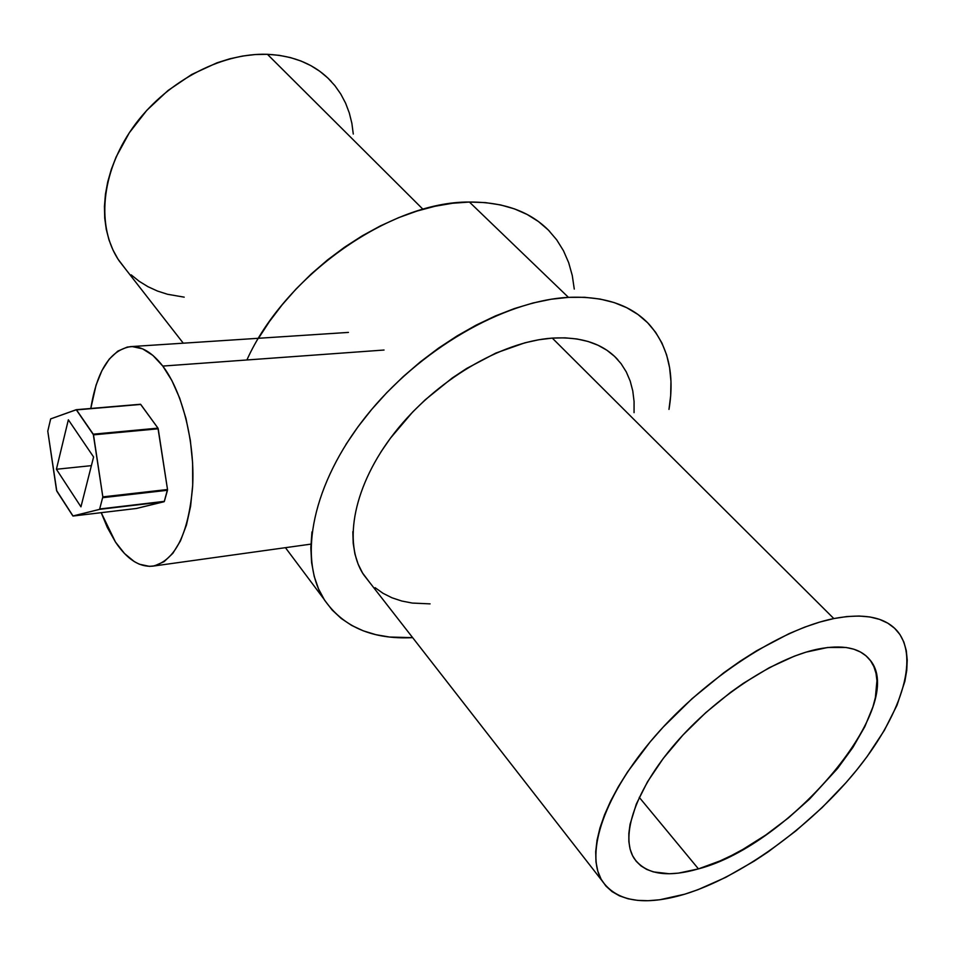 <?xml version="1.0" encoding="UTF-8"?>
<svg xmlns="http://www.w3.org/2000/svg" width="955" height="955" viewBox="0 0 955 955"><rect width="100%" height="100%" fill="white"/><g stroke="black" fill="none" stroke-linecap="round" stroke-linejoin="round"><path stroke-width="1.43" d="M162.792 366.075L384.041 350.031L162.792 366.075L171.864 380.52L179.707 398.211L185.962 418.421L190.332 440.291L192.612 462.865L192.695 485.14L190.618 506.15L186.464 524.999L180.459 540.912L172.879 553.279L164.093 561.671L154.471 565.861L149.481 566.363L139.346 564.214L134.309 561.612L124.544 553.554L115.448 542.01L101.206 512.668L107.318 527.47L115.448 542.01C127.075 559.391 139.561 567.425 152.907 566.136C175.123 560.657 188.362 534.227 192.612 486.847C195.095 442.368 182.393 391.777 162.792 366.075C152.275 352.514 141.507 346.044 130.489 346.641C110.207 350.091 96.98 370.695 90.797 408.465L96.073 385.092L101.934 370.576L109.252 359.092L117.811 351.118L127.313 347.059L132.315 346.593L142.593 348.85L152.896 355.403L162.792 366.075M136.41 508.466L73.046 516.034L136.434 508.466L164.236 501.614L167.519 489.509L157.969 428.138L140.564 404.287L76.328 409.695M73.046 516.034L56.56 490.452L47.774 431.159L50.663 418.899L76.233 409.707L93.506 434.847L102.83 496.887L99.583 509.361L73.081 516.022L136.434 508.466L164.057 501.733L99.583 509.361L164.057 501.733L99.857 508.967L164.356 501.351L167.483 490.273L102.806 497.674L167.483 490.273L167.519 489.509L102.83 496.887L167.519 489.509L158.208 428.795L93.506 434.847L158.208 428.795L157.969 428.138L93.268 434.179L157.969 428.138L140.743 404.443L76.579 409.886L140.445 404.263L76.293 409.695M50.663 418.899L47.774 431.159L56.787 491.109L72.902 515.987L99.583 509.361L102.83 496.887L93.268 434.179L76.4 409.719L50.663 418.899M93.59 456.979L80.948 506.83L56.405 469.263L68.354 419.794L93.59 456.979L80.948 506.83L56.405 469.263L68.354 419.794L93.59 456.979M91.394 465.646L56.405 469.263L91.394 465.646M380.997 451.834L390.416 438.202L412.596 412.083L425.106 399.894L452.252 377.977L466.565 368.511L495.836 353.075L524.844 342.821L538.835 339.753L552.288 338.106L833.811 618.565C864 612.907 885.178 617.109 897.366 631.148C920.238 658.616 900.123 717.503 854.51 772.714C808.742 828.033 740.901 876.941 684.747 894.19C644.327 906.188 616.739 901.687 601.984 880.701C584.758 852.994 604.443 794.285 655.166 736.007C705.769 677.764 780.605 629.106 833.811 618.565L552.288 338.106C501.16 341.568 435.373 380.556 394.534 432.818C353.577 485.092 342.606 542.834 363.557 574.624L369.848 582.693L362.542 572.988L358.089 564.047L354.95 554.115L353.195 543.276L352.849 531.649M331.349 81.545C315.556 64.701 294.247 55.629 267.424 54.316L422.981 209.276L267.424 54.316C220.354 52.549 164.391 82.703 132.542 128.042C100.609 173.368 96.407 227.505 119.124 260.834L125.797 269.406L118.002 259.127L112.953 249.947L109.013 239.98L106.256 229.307L104.716 218.062L104.441 206.316L105.444 194.211L107.736 181.868L111.305 169.405L116.128 156.966L129.343 132.733L146.879 110.243L167.973 90.534L191.669 74.502L216.904 62.851L229.749 58.816L242.534 56.047L255.14 54.542L267.424 54.316L279.266 55.342L290.535 57.61L301.123 61.072L310.924 65.668L319.865 71.338L327.851 78.012L334.847 85.604L340.768 94.02L345.603 103.176L349.303 112.965L351.87 123.291L353.278 134.046M311.951 531.935L310.829 547.752L311.605 562.614L314.207 576.39L318.564 588.949L324.593 600.206L332.197 610.066L341.245 618.482L351.643 625.418L363.234 630.813L375.9 634.693L389.509 637.033L412.656 637.654C372.116 639.635 342.475 626.695 323.733 598.845C297.96 557.947 312.369 483.922 365.586 416.881C418.636 349.852 503.595 300.67 568.44 297.363L469.406 202.042C390.416 201.326 284.829 275.446 246.891 359.975M698.439 868.883L639.253 797.353L698.439 868.883C667.008 877.896 645.544 874.35 634.013 858.235C619.89 836.234 635.529 789.546 675.495 743.348C715.379 697.174 774.505 658.234 817.229 649.233C842.143 644.255 859.548 647.621 869.444 659.332C909.817 704.086 790.812 844.96 698.439 868.883L678.456 873.133L669.348 873.753L653.375 871.891L646.666 869.396L640.912 865.851L636.197 861.279L632.592 855.704L630.121 849.162L628.867 841.701L628.844 833.381L630.073 824.272L636.328 804.026L647.514 781.763L663.259 758.425L682.956 735.028L705.745 712.657L730.599 692.339L743.444 683.255L769.253 667.712L794.202 656.228L806.02 652.146L827.71 647.478L846.118 647.49L853.865 649.221L860.551 652.05L866.149 655.93L870.59 660.812L873.885 666.614L875.998 673.275L876.941 680.724L875.377 697.604L872.918 706.879L864.836 726.636L852.899 747.407L837.571 768.477L809.47 799.156L788.233 818.053L765.803 834.992L742.859 849.425L731.435 855.549L720.154 860.873L698.439 868.883M549.746 231.492C530.861 211.747 504.073 201.923 469.406 202.042L568.44 297.363C603.87 295.907 630.706 304.812 648.934 324.103C668.19 345.889 674.875 374.312 668.978 409.397L670.673 395.645L670.959 381.343L669.61 367.723L666.614 354.902L661.934 343.036L655.584 332.256L647.574 322.695L637.964 314.482L626.79 307.737L614.137 302.568L600.11 299.058L584.83 297.303L568.44 297.363L551.095 299.249L532.997 302.998L514.339 308.584L495.323 315.974L476.187 325.106L457.17 335.874L438.488 348.157L420.391 361.838L403.094 376.724L386.799 392.636L371.734 409.373L358.041 426.742L345.901 444.505M184.208 297.16L167.507 294.271L157.42 291.024L147.941 286.679L139.167 281.283L131.193 274.861M258.519 338.285L269.453 321.501L282.083 304.908L296.086 288.983L311.294 273.93L327.529 259.939L344.612 247.166L362.303 235.778L380.412 225.893L398.701 217.633L416.953 211.079L434.955 206.268L452.515 203.26L469.406 202.042L485.474 202.615L500.551 204.919L514.494 208.894L527.172 214.481L538.489 221.572L548.349 230.048L556.693 239.824L563.474 250.735L568.679 262.685L572.272 275.506L574.277 289.09M430.084 603.87L412.321 603.071L401.745 601.017L391.944 597.77L383.027 593.306L375.088 587.671M617.873 359.772C603.226 343.681 581.356 336.458 552.288 338.106L565.05 337.843L576.999 338.977L588.017 341.46L598.021 345.233L606.903 350.246L614.614 356.418L621.084 363.664L626.277 371.901L630.181 381.021L632.783 390.929L634.072 401.518L634.06 412.667M833.811 618.565L819.677 622.099L804.731 627.125L789.128 633.619L756.67 650.725L740.197 661.17L723.818 672.726L692.112 698.618L663.116 727.161L650.057 741.999L627.566 771.915L618.374 786.645L610.675 800.994L604.527 814.794L599.967 827.925L597.03 840.245L595.705 851.621L595.98 861.971L597.818 871.211L601.149 879.257L605.924 886.073L612.06 891.612L619.461 895.85L628.044 898.774L637.689 900.386L648.29 900.708L659.75 899.765L684.747 894.19L698.069 889.654L725.764 877.347L754.116 861.159L768.274 851.776L795.981 830.814L822.207 807.5L846.166 782.491L857.053 769.599L867.092 756.575L884.258 730.515L897.043 705.16L904.851 681.369L906.749 670.35L907.226 660.048L906.283 650.582L903.86 642.058L899.968 634.586L894.596 628.259L887.78 623.161L879.543 619.377L869.957 616.978L859.07 616.023L846.99 616.536L833.811 618.565M130.537 346.629L348.444 332.412M152.967 566.124L310.924 544.123M601.984 880.701L363.557 574.624M183.276 343.191L119.124 260.834M323.733 598.845L285.438 547.669M865.517 655.405L869.444 659.332"/></g></svg>
